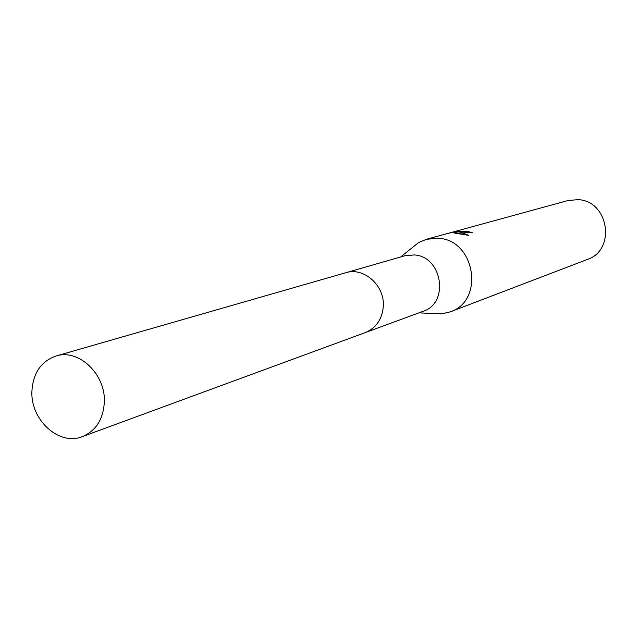 <?xml version="1.0" encoding="UTF-8"?>
<svg xmlns="http://www.w3.org/2000/svg" width="638" height="638" viewBox="0 0 638 638"><rect width="100%" height="100%" fill="white"/><g stroke="black" fill="none" stroke-linecap="round" stroke-linejoin="round"><path stroke-width="0.96" d="M366.045 332.302L422.986 311.36C449.599 303.233 442.397 256.316 414.245 254.945L404.811 255.774L346.49 272.538M432.452 313.457L441.671 313.864L450.237 311.862C484.872 300.825 475.214 239.904 438.418 238.269L426.487 239.266L418.4 242.711L411.207 248.493M461.13 231.985L456.904 231.801L460.508 232.152L468.85 235.366L454.455 233.069L454.902 231.889L448.402 233.301L459.352 230.765L457.502 231.299L468.898 231.73L472.503 232.774L461.13 231.985M450.237 311.862L587.287 259.483C616.356 250.128 608.78 200.707 578.012 199.638L568.011 200.531L426.487 239.266M468.842 232.806L468.898 231.73M456.872 232.399L454.854 232.83M464.265 234.441L456.84 233.037L456.904 231.801M454.838 233.093L454.902 231.889M104.337 402.052C105.748 374.099 78.53 348.46 55.961 356.02C40.976 361.379 32.953 373.23 31.9 391.572C30.592 420.203 59.294 446.145 82.334 436.639C95.947 430.841 103.284 419.31 104.337 402.052M82.334 436.639L365.247 332.605C376.165 328.004 382.186 319.247 383.302 306.344C384.889 285.457 363.78 266.772 345.668 272.753L55.961 356.02M400.64 256.97L418.4 242.711M457.502 231.299L457.478 231.801M418.919 312.851L441.671 313.864"/></g></svg>
